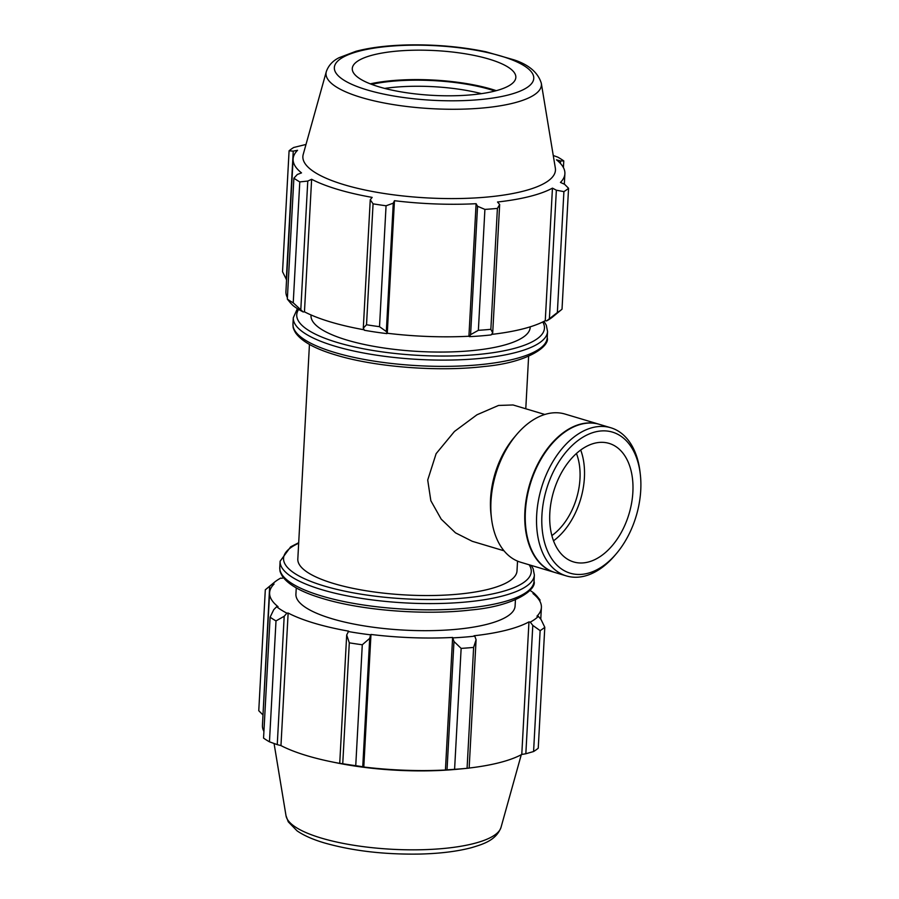 <?xml version="1.0" encoding="UTF-8"?>
<svg xmlns="http://www.w3.org/2000/svg" width="899" height="899" viewBox="0 0 899 899"><rect width="100%" height="100%" fill="white"/><g stroke="black" fill="none" stroke-linecap="round" stroke-linejoin="round"><path stroke-width="1.35" d="M517.532 561.111L517.004 570.899A109.757 30.049 -176.9 0 1 488.573 589.25A109.757 30.049 -176.9 0 1 367.174 590.935A109.757 30.049 -176.9 0 1 297.816 559.032L309.447 344.418M544.816 414.473L513.048 404.966L498.529 405.449L476.976 414.776L454.456 431.464L436.116 453.669L427.71 480.044L430.846 500.732L441.207 519.161L455.501 532.849L472.256 541.299L504.024 550.806M290.377 302.839L292.962 305.514A137.558 37.657 3.1 0 0 303.188 311.964L293.231 302.828A146.335 40.062 -176.9 0 1 287.332 299.097L290.377 302.839M287.41 297.681A136.086 37.264 -176.9 0 1 285.927 291.534L293.108 158.988A136.086 37.264 3.1 0 0 301.513 172.889L297.333 174.473L293.883 178.182L287.332 299.097M546.603 320.909A137.558 37.657 3.1 0 0 552.907 316.729L561.74 309.436A146.335 40.062 -176.9 0 1 557.358 312.537L546.603 320.909L545.266 320.685A136.086 37.264 -176.9 0 1 491.483 334.417M469.424 336.653A137.558 37.657 3.1 0 0 491.079 334.934L492.708 332.888L490.854 329.326A146.335 40.062 -176.9 0 1 478.369 330.315L470.593 334.642L469.424 336.653L468.918 336.248A136.086 37.264 -176.9 0 1 387.278 333.248L386.323 331.54L379.513 326.685A146.335 40.062 -176.9 0 1 366.522 324.753L363.297 328.124L364.376 330.27A137.558 37.657 3.1 0 0 386.907 333.619M364.129 329.787A136.086 37.264 -176.9 0 1 304.458 311.829L303.188 311.964M286.567 279.825L282.533 271.723L289.085 150.807A146.335 40.062 -176.9 0 1 293.748 147.47L305.548 144.559A136.086 37.264 3.1 0 1 306.042 144.301M557.358 312.537L563.909 191.622A146.335 40.062 -176.9 0 0 568.561 188.284L564.606 184.306L560.448 182.418A136.086 37.264 3.1 0 0 564.887 173.709A136.086 37.264 3.1 0 0 556.481 159.808L560.515 160.966L560.392 163.393M563.415 167.562L563.774 160.91L560.515 160.966M568.561 188.284L562.021 309.2A146.335 40.062 -176.9 0 1 561.74 309.436M545.266 320.685L552.447 188.138L556.357 190.206L549.401 318.572M563.909 191.622L556.357 190.206M478.369 330.315L484.909 209.4L477.549 206.276L470.593 334.642M492.708 332.888L499.664 204.523L497.405 208.411L490.854 329.326M497.405 208.411A146.335 40.062 -176.9 0 1 484.909 209.4M300.817 309.436L307.773 181.07L311.627 179.283A136.086 37.264 3.1 0 0 372.164 197.387L370.253 199.758L363.297 328.124M366.522 324.753L373.063 203.837L370.253 199.758M494.944 91.024A86.821 23.767 3.1 0 0 371.568 84.349M384.671 88.405A81.899 22.419 -176.9 0 1 481.482 93.653M370.276 83.843A88.844 24.329 -176.9 0 1 496.282 90.675M553.256 155.505L557.874 157.179A146.335 40.062 -176.9 0 1 563.774 160.91M286.287 279.499L293.243 151.133L289.085 150.807M293.243 151.133L297.558 150.279A136.086 37.264 3.1 0 0 293.108 158.988M307.773 181.07L299.783 181.901A146.335 40.062 -176.9 0 1 293.883 178.182M386.323 331.54L393.268 203.185L386.064 205.77A146.335 40.062 -176.9 0 1 373.063 203.837M393.268 203.185L394.459 200.702A136.086 37.264 3.1 0 0 476.099 203.702L477.549 206.276M499.664 204.523L497.518 202.005A136.086 37.264 3.1 0 0 529.646 196.465A136.086 37.264 3.1 0 0 552.447 188.138M541.31 83.247L555.335 168.079A126.478 34.623 -176.9 0 1 522.69 191.33A126.478 34.623 -176.9 0 1 379.266 192.701A126.478 34.623 -176.9 0 1 303.221 154.426L326.315 71.605C328.506 65.458 332.765 60.817 339.103 57.693L355.892 51.31C369.927 47.602 386.918 45.489 406.842 44.95C434.554 44.354 460.917 46.636 485.921 51.782L514.161 59.896C528.938 64.784 537.995 72.561 541.31 83.247A107.858 29.532 -176.9 0 1 513.475 103.082A107.858 29.532 -176.9 0 1 361.342 97.485A107.858 29.532 -176.9 0 1 326.315 71.605M299.783 181.901L293.231 302.828M386.064 205.77L379.513 326.685M530.219 326.831L530.185 327.416A109.757 30.049 -176.9 0 1 501.766 345.767A109.757 30.049 -176.9 0 1 380.367 347.452A109.757 30.049 -176.9 0 1 311.009 315.549L311.043 314.953M304.458 311.829L311.627 179.283M387.278 333.248L394.459 200.702M468.918 336.248L476.099 203.702M494.63 91.102A81.899 22.419 -176.9 0 1 401.741 91.99A81.899 22.419 -176.9 0 1 352.498 67.211A81.899 22.419 -176.9 0 1 373.478 54.861A81.899 22.419 -176.9 0 1 461.76 53.243A81.899 22.419 -176.9 0 1 515.768 76.055A81.899 22.419 -176.9 0 1 494.63 91.102M273.757 609.668L270.105 617.175A146.335 40.062 3.1 0 0 276.004 620.906L284.196 616.264L286.882 613.174A137.558 37.657 -176.9 0 1 276.656 606.724L273.757 609.668M286.882 613.174L288.141 613.039A136.086 37.264 3.1 0 0 348.666 631.154L346.688 634.964L349.295 642.83A146.335 40.062 3.1 0 0 362.286 644.763L369.703 638.38L370.602 634.829A137.558 37.657 -176.9 0 1 348.059 631.48M370.602 634.829L370.972 634.458A136.086 37.264 3.1 0 0 452.613 637.458L453.973 641.481L461.142 648.393A146.335 40.062 3.1 0 0 473.627 647.404L476.088 639.717L474.773 636.144A137.558 37.657 -176.9 0 1 453.118 637.863M474.773 636.144L474.031 635.762A136.086 37.264 3.1 0 0 528.96 621.894L530.286 622.13L532.792 625.412L540.13 630.615A146.335 40.062 3.1 0 0 544.794 627.277L541.041 619.501L538.366 616.343A137.558 37.657 -176.9 0 1 530.286 622.13M538.366 616.343L536.95 616.175A136.086 37.264 3.1 0 0 541.4 607.466A136.086 37.264 3.1 0 0 532.995 593.565L534.366 593.486L536.95 596.161L539.996 599.903L539.917 601.319M529.938 590.362A137.558 37.657 -176.9 0 1 534.366 593.486M283.342 577.641A136.086 37.264 3.1 0 0 282.05 578.315L280.724 578.091A137.558 37.657 -176.9 0 0 274.42 582.271L265.587 589.564A146.335 40.062 3.1 0 0 265.306 589.8L272.644 583.867A137.558 37.657 -176.9 0 1 274.42 582.271M272.644 583.867L274.06 584.047A136.086 37.264 3.1 0 0 269.61 592.744A136.086 37.264 3.1 0 0 278.027 606.656L276.656 606.724M515.442 599.768L515.093 606.038A109.757 30.049 -176.9 0 1 486.674 624.389A109.757 30.049 -176.9 0 1 365.275 626.075A109.757 30.049 -176.9 0 1 295.917 594.172L296.254 587.901M288.141 613.039L280.96 745.586L277.252 744.63L284.196 616.264M276.004 620.906L269.453 741.821L277.252 744.63M263.002 714.829L269.666 586.339M265.306 589.8L258.766 710.716L262.722 714.694M544.794 627.277L538.243 748.193A146.335 40.062 -176.9 0 1 533.579 751.53L540.13 630.615M473.627 647.404L467.075 768.319L469.143 768.083L476.088 639.717M370.972 634.458L363.792 767.004L362.747 766.746L369.703 638.38M362.286 644.763L355.746 765.678L362.747 766.746M532.792 625.412L525.836 753.767L533.579 751.53M528.96 621.894L521.78 754.441A136.086 37.264 -176.9 0 1 498.979 762.768A136.086 37.264 -176.9 0 1 469.143 768.038M525.836 753.767L521.78 754.441M453.973 641.481L447.028 769.847L454.591 769.308A146.335 40.062 -176.9 0 0 467.064 768.319A146.335 40.062 -176.9 0 1 467.064 768.319L457.422 769.241A126.478 34.623 -176.9 0 1 335.63 762.644L331.034 761.7A136.086 37.264 -176.9 0 1 280.96 745.586M447.028 769.847L445.432 770.005A136.086 37.264 -176.9 0 1 363.792 767.004M355.746 765.678A146.335 40.062 -176.9 0 1 342.744 763.745L349.295 642.83M346.688 634.964L339.732 763.33L342.744 763.745M339.732 763.33L341.485 763.689A136.086 37.264 -176.9 0 1 331.034 761.7M269.453 741.821A146.335 40.062 -176.9 0 1 263.553 738.09L270.105 617.175M263.913 731.438A136.086 37.264 -176.9 0 1 262.441 725.291L269.61 592.744M536.95 596.161L536.894 597.15M454.591 769.308L461.142 648.393M452.613 637.458L445.432 770.005M640.234 473.694L639.964 471.413A77.336 49.164 106.7 0 0 610.758 427.744A77.336 49.164 106.7 0 0 592.621 427.564A77.336 49.164 106.7 0 0 538.265 501.339A77.336 49.164 106.7 0 0 566.426 575.933A77.336 49.164 106.7 0 0 614.804 555.481L616.298 553.728A73.628 46.804 -73.3 0 1 543.03 535.635A73.628 46.804 -73.3 0 1 595.172 431.947A73.628 46.804 -73.3 0 1 640.234 473.694A73.628 46.804 -73.3 0 1 616.298 553.728M610.758 427.744L599.453 424.362A77.336 49.164 106.7 0 0 581.316 424.182A77.336 49.164 106.7 0 0 551.076 444.814A77.336 49.164 106.7 0 0 525.926 528.882A77.336 49.164 106.7 0 0 555.121 572.551L566.426 575.933M594.554 443.241A61.874 39.331 106.7 0 0 551.076 502.26A61.874 39.331 106.7 0 0 573.607 561.931A61.874 39.331 106.7 0 0 588.126 562.077A61.874 39.331 106.7 0 0 631.604 503.058A61.874 39.331 106.7 0 0 609.072 443.387A61.874 39.331 106.7 0 0 594.554 443.241M553.526 540.805A61.874 39.331 106.7 0 0 580.698 450.017M551.874 535.579A55.289 35.14 106.7 0 0 576.439 453.478M599.217 424.294A77.336 49.164 106.7 0 0 598.97 424.216L565.055 414.068A77.336 49.164 106.7 0 0 546.907 413.888A77.336 49.164 106.7 0 0 516.667 434.52L514.194 437.442A71.156 45.231 106.7 0 0 491.056 514.79L491.517 518.588A77.336 49.164 106.7 0 0 520.712 562.257L554.638 572.405A77.336 49.164 106.7 0 0 554.874 572.472M516.667 434.52A77.336 49.164 106.7 0 0 491.517 518.588M598.97 424.216A77.336 49.164 106.7 0 0 580.821 424.036A77.336 49.164 106.7 0 0 526.477 497.81A77.336 49.164 106.7 0 0 554.638 572.405M550.941 444.971A76.685 48.748 106.7 0 0 550.817 445.129A76.685 48.748 106.7 0 0 525.87 528.477A76.685 48.748 106.7 0 0 525.904 528.679M297.389 308.638L293.299 317.752A127.31 34.859 3.1 0 0 334.99 346.194A127.31 34.859 3.1 0 0 514.576 352.801A127.31 34.859 3.1 0 0 547.547 331.517L546.311 325.202L543.974 321.359M542.76 321.977A124.04 33.96 -176.9 0 1 512.329 348.924A124.04 33.96 -176.9 0 1 337.361 342.497A124.04 33.96 -176.9 0 1 298.648 309.413M547.547 331.517L547.21 337.777A127.31 34.859 -176.9 0 1 514.239 359.061A127.31 34.859 -176.9 0 1 334.653 352.453A127.31 34.859 -176.9 0 1 292.962 324L293.299 317.752M507.89 95.08A99.845 27.33 3.1 0 0 501.058 56.075A99.845 27.33 3.1 0 0 360.218 50.895A99.845 27.33 3.1 0 0 367.05 89.9A99.845 27.33 3.1 0 0 507.89 95.08M321.46 595.936A127.31 34.859 -176.9 0 1 279.78 567.483C280.218 570.876 279.016 570.269 282.387 576.293C288.568 584.991 302.019 592.407 322.719 598.52C362.106 610.59 425.261 615.455 470.964 609.983C516.105 605.96 536.905 589.047 534.028 581.248A127.31 34.859 -176.9 0 1 501.058 602.544A127.31 34.859 -176.9 0 1 321.46 595.936M298.704 542.715L290.635 546.85L280.117 561.223A127.31 34.859 3.1 0 0 321.797 589.677A127.31 34.859 3.1 0 0 501.395 596.284A127.31 34.859 3.1 0 0 534.366 575L534.028 581.248M529.14 564.774A124.04 33.96 -176.9 0 1 499.136 592.407A124.04 33.96 -176.9 0 1 324.168 585.979A124.04 33.96 -176.9 0 1 298.67 543.232M286.017 815.753L288.253 821.81L297.041 830.833C303.806 835.497 312.908 839.531 324.348 842.914C352.678 850.971 384.727 854.691 420.485 854.05C440.409 853.511 457.4 851.398 471.436 847.69C483.19 844.161 496.046 840.396 501.013 827.395A107.858 29.532 -176.9 0 1 473.368 843.655A107.858 29.532 -176.9 0 1 321.235 838.059A107.858 29.532 -176.9 0 1 286.017 815.753L274.071 743.495M528.623 356.285L525.78 408.775M547.21 337.777C550.087 345.564 529.286 362.477 484.145 366.5C438.454 371.984 375.288 367.118 335.911 355.038C315.201 348.924 301.761 341.519 295.569 332.81C292.209 326.798 293.4 327.393 292.962 324M564.887 173.709L564.325 184.171M280.117 561.223L279.78 567.483M534.366 575L533.129 568.685L531.208 565.392M541.4 607.466L540.76 619.175M501.013 827.395L521.285 754.699"/></g></svg>
